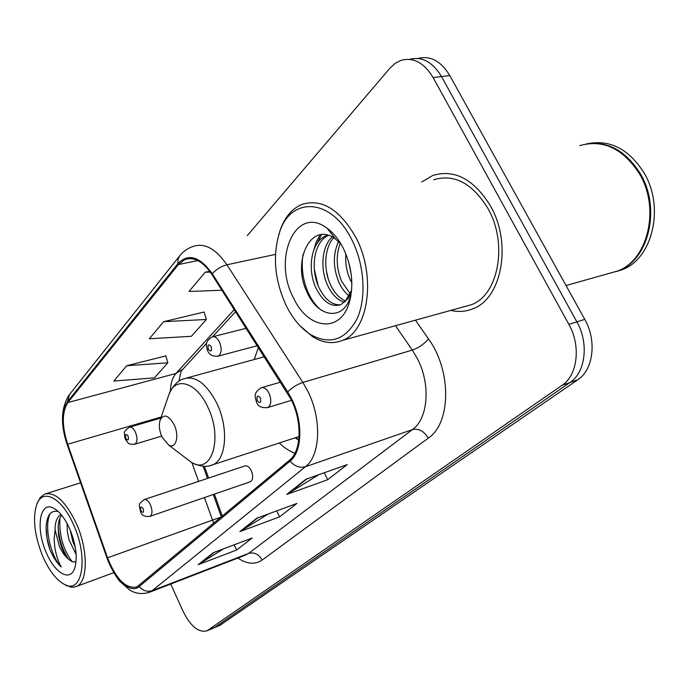 <?xml version="1.0" encoding="UTF-8"?>
<svg xmlns="http://www.w3.org/2000/svg" width="689" height="689" viewBox="0 0 689 689"><rect width="100%" height="100%" fill="white"/><g stroke="black" fill="none" stroke-linecap="round" stroke-linejoin="round"><path stroke-width="1.03" d="M258.444 347.402L254.215 359.52M250.09 481.818L250.46 481.697C253.113 479.742 253.38 476.065 251.27 470.665C249.254 466.875 247.093 465.308 244.759 465.962M204.383 466.272L208.621 478.045M214.4 494.125L222.314 516.147M279.312 442.984C284.333 447.833 289.535 451.261 294.918 453.267M219.782 625.414L577.778 379.777C593.332 369.855 597.019 340.616 584.789 319.412L449.805 75.566C440.96 61.028 430.375 55.327 418.034 58.462M170.726 584.048L183.059 611.264C190.672 626.447 198.665 632.95 207.027 630.788L562.069 385.315C577.58 375.367 581.163 345.826 568.864 324.355L433.123 77.573L441.511 76.565C432.632 61.924 422.021 56.188 409.688 59.357C422.021 56.188 432.632 61.924 441.511 76.565L576.874 321.875L441.511 76.565L449.805 75.566M562.069 385.315L569.967 382.524C585.504 372.594 589.138 343.2 576.874 321.875C589.138 343.2 585.504 372.594 569.967 382.524L214.822 627.326L569.967 382.524L577.778 379.777M213.177 628.196L214.822 627.326L213.177 628.196M490.568 206.123C473.929 179.166 454.671 168.943 432.778 175.454L421.754 181.991L432.778 175.454C454.671 168.943 473.929 179.166 490.568 206.123C512.289 243.699 501.626 298.811 472.835 308.801C501.626 298.811 512.289 243.699 490.568 206.123M291.146 399.482C302.428 421.694 301.429 451.071 289.578 460.114L136.853 586.959C125.984 589.086 116.208 579.38 107.536 557.814L67.668 444.259C61.838 425.888 61.898 411.988 67.841 402.574L178.356 264.593L184.91 259.529C194.031 256.489 203.022 261.458 211.893 274.463L291.146 399.482M291.697 398.974L287.701 391.86L212.281 273.74C199.672 256.368 188.218 253.001 177.908 263.646L67.47 401.756C61.39 411.411 61.33 425.656 67.298 444.474L107.148 557.969C114.357 579.406 130.565 594.349 139.169 586.589L290.078 461.148C302.238 451.898 303.272 421.763 291.697 398.974M223.425 548.875L198.191 564.679L236.628 550.003L252.165 538.006L213.271 552.716L198.191 564.679M234.191 544.801L236.628 550.003M318.68 474.738L286.727 494.452L327.645 479.725L347.222 464.61L305.83 479.294L286.727 494.452M324.235 472.766L327.645 479.725M268.167 514.011L239.875 531.615L279.536 516.871L296.916 503.444L256.79 518.197L239.875 531.615M276.677 510.885L279.536 516.871M450.89 310.386C458.469 312.177 465.781 311.643 472.835 308.801C465.781 311.643 458.469 312.177 450.89 310.386M433.123 77.573C424.097 62.682 413.383 56.946 400.964 60.365L395.133 63.379L389.983 68.125L247.273 235.621M209.689 271.268L205.141 272.25L188.993 291.481L221.961 290.241M165.842 355.912L126.664 365.738L113.814 381.051L154.422 377.865L167.832 362.793L165.765 355.662M163.646 321.685L149.289 338.79L191.413 336.284L206.364 319.481L204.108 312.031L163.646 321.685L206.364 319.481M205.141 272.25L210.3 272.103M126.664 365.738L167.832 362.793M286.409 305.994C292.859 318.783 300.869 328.274 310.42 334.475C329.867 345.292 345.396 340.099 357.023 318.878C366.677 298.027 364.507 264.145 351.468 239.083C330.996 197.752 290.784 196.425 279.656 232.038C272.319 255.783 274.575 280.432 286.409 305.994M299.594 325.372L312.444 336.594C322.788 343.019 332.83 344.276 342.554 340.357C368.572 331.151 376.633 275.531 355.558 236.87C339.444 209.103 321.513 198.311 301.748 204.495C292.084 208.629 284.945 217.018 280.328 229.661L278.589 235.293M463.706 306.838L471.276 304.745C498.319 295.366 508.275 243.725 487.958 208.526C472.37 183.222 454.301 173.628 433.734 179.743M608.973 273.438L617.335 271.087C647.841 260.666 660.673 208.319 639.203 173.378C622.71 148.324 602.866 139.083 579.664 145.655M609.791 273.206L618.154 270.855C648.659 260.433 661.5 208.121 640.038 173.206C625.56 150.607 607.655 140.849 586.322 143.923M615.854 271.69L621.814 269.821C652.328 259.4 665.195 207.225 643.767 172.414C628.833 149.28 610.454 139.66 588.639 143.545M351.855 282.843L350.055 279.278C346.584 271.483 345.18 263 345.844 253.819M351.252 274.549L348.617 261.811M349.211 296.037C344.913 292.627 341.425 287.942 338.764 281.982C332.994 267.547 332.916 254.069 338.523 241.546M350.262 293.833L341.606 281.301C336.241 268.124 335.801 255.455 340.271 243.303M344.405 302.264C337.403 300.128 331.71 294.289 327.309 284.729C320.152 268.848 321.668 246.292 332.201 236.973M345.654 301.024C339.272 298.346 334.122 292.679 330.186 284.04C323.391 269.029 324.398 247.661 333.674 237.817M345.146 301.532L351.442 290.586L350.451 294.367L348.117 298.638L340.805 304.641C331.211 307.613 322.84 301.911 315.691 287.511C307.01 268.434 311.333 240.969 326.483 235.586L328.024 235.259M340.426 304.796C331.831 305.167 324.562 299.172 318.611 286.813C310.196 268.245 313.969 241.598 328.446 235.388M351.442 290.586L351.648 289.862M343.044 247.739C338.6 239.221 333.261 232.701 327.034 228.18C295.512 204.151 271.974 258.995 293.747 298.449C308.216 329.575 340.59 333.588 349.332 302.437C354.068 284.695 351.976 266.462 343.044 247.739M341.133 244.259L335.681 239.178C311.144 220.075 291.757 261.269 306.726 291.464C317.517 317.887 343.466 321.401 350.348 296.744L349.332 302.437M321.875 310.575C308.104 300.783 299.353 275.445 303.108 254.172M318.068 285.53L314.253 268.96M316.819 243.863L321.522 234.604M328.308 279.105L326.293 270.389M350.865 296.02L349.831 299.655M313.684 250.271L316.182 242.02L320.144 234.785M162.018 437.024L168.65 445.06C175.902 449.452 179.665 435.836 174.119 424.639C168.616 415.174 163.991 413.572 160.227 419.834C158.651 424.812 159.245 430.547 162.018 437.024M295.193 437.782L298.733 440.271M42.839 556.523C49.324 571.06 56.67 580.439 64.895 584.651C82.482 594.254 88.614 557.41 73.611 524.863C62.131 497.966 42.882 487.855 36.93 503.969C32.374 517.801 34.347 535.319 42.839 556.523M64.06 584.238L70.657 587.088L73.973 587.157L76.419 586.442C88.089 582.196 88.347 549.822 76.324 523.433C65.515 501.144 54.87 491.395 44.389 494.194L40.238 497.536L36.93 503.969M76.16 554.507L69.029 539.875L67.333 531.572L67.074 523.459M75.334 547.479L72.793 541.425L70.226 530.065M60.873 514.425C57.023 516.974 55.086 522.055 55.06 529.677L59.297 546.067C62.191 552.544 65.507 557.108 69.253 559.752L68.34 558.9C65.438 555.773 62.975 551.312 60.942 545.499L58.651 536.206L58.126 526.801C58.341 521.814 59.538 517.973 61.709 515.26M58.341 511.591C51.193 509.963 47.153 514.709 46.215 525.836C45.844 533.191 47.016 540.951 49.729 549.099L50.418 550.744C53.527 557.806 57.118 563.223 61.192 566.969C58.444 562 56.36 555.799 54.939 548.358L54.086 539.186L55.086 530.366M69.718 528.876C64.818 518.128 59.383 511.195 53.415 508.086C39.471 500.636 35.483 528.98 46.387 552.871C54.732 572.938 69.753 581.972 74.515 568.804C77.831 558.297 76.229 544.982 69.718 528.876M69.253 559.752C71.82 561.923 74.05 562.508 75.936 561.492M61.192 566.969C50.547 556.35 43.528 525.431 50.375 513.383M72.112 561.587C63.138 549.607 59.065 535.155 59.891 518.231M49.729 549.099L47.033 538.298L46.146 527.473M68.03 558.564C62.32 549.572 59.021 538.884 58.143 526.499M74.782 544.594L71.096 532.235M584.789 319.412L568.864 324.355M221.436 624.544L208.156 630.142M107.536 557.814L212.513 520.1L213.745 523.278M204.426 497.561L212.513 520.1L221.178 517.086M415.45 320.187L428.506 338.919C451.795 370.742 451.037 423.287 428.282 438.135L262.164 560.045C258.763 554.154 254.232 551.941 248.565 553.413L412.453 429.583C428.325 418.567 430.952 383.842 417.103 358.116L412.306 350.107L395.495 325.708M262.164 560.045C255.119 564.825 247.024 564.17 237.877 558.073M244.75 555.42L248.565 553.413L152.235 590.645L148.591 592.6M177.908 263.646L177.96 259.271L179.803 255.688C183.507 251.192 187.968 248.109 193.178 246.421C204.581 242.623 215.821 248.746 226.914 264.791L302.867 382.447L307.759 391.102C321.987 418.86 320.463 455.644 305.416 466.746C299.87 468.236 294.754 466.375 290.078 461.148M287.701 391.86C292.145 387.459 297.2 384.324 302.867 382.447L412.306 350.107C418.697 347.833 424.097 344.104 428.506 338.919M67.47 401.756L69.468 394.564L179.286 256.334M275.454 254.387L226.914 264.791C221.247 266.247 216.363 269.227 212.281 273.74M107.148 557.969L106.993 558.064C110.731 568.571 118.284 580.017 120.093 581.619L129.411 589.801C135.526 593.806 142.365 594.573 149.909 592.101L244.423 555.541M139.169 586.589C142.976 590.826 147.334 592.178 152.235 590.645L305.416 466.746L412.453 429.583C418.723 428.257 424.002 431.107 428.282 438.135M67.841 402.574L175.953 373.455C172.5 377.408 170.648 383.291 170.398 391.111M67.668 444.259L161.2 417M191.921 462.689L198.63 481.387M178.356 264.593L197.777 260.554M234.294 309.559L175.953 373.455L182.826 369.201M241.219 530.952L257.755 517.844M288.114 493.78L306.838 478.941M199.491 564.024L214.21 552.363M184.755 457.289L191.723 462.577C211.73 475.048 223.305 437.903 207.656 406.786C196.279 381.835 175.17 375.979 168.934 394.47L168.271 396.399M210.136 465.618L212.729 464.791C226.448 459.821 228.869 427.533 216.69 403.013C206.355 383.497 195.418 375.41 183.877 378.769C177.891 380.388 172.905 385.625 168.934 394.47L160.227 419.834M291.533 400.292L267.754 407.535C261.51 408.155 257.755 406.329 256.506 402.031C255.016 396.519 253.052 393.29 261.036 387.821C263.947 386.96 266.617 388.777 269.054 393.273C271.742 400.154 271.311 404.908 267.754 407.535L266.944 407.767M260.416 397.854C257.471 394.918 256.437 395.891 257.307 400.791C260.244 403.745 261.277 402.764 260.416 397.854M250.46 481.697L150.021 516.319C144.612 516.957 141.426 515.338 140.453 511.471C139.376 504.512 137.43 504.994 144.096 499.62C146.275 499.025 148.385 500.748 150.417 504.796C152.605 510.532 152.467 514.382 150.021 516.319L149.659 516.449M143.166 508.611C140.866 505.924 140.125 506.622 140.926 510.73C143.209 513.426 143.958 512.728 143.166 508.611M257.367 345.714L218.206 356.127C212.798 356.678 209.284 354.887 207.656 350.761C206.631 346.963 203.772 342.02 212.238 336.895C214.847 336.137 217.25 337.825 219.446 341.951C222.065 348.815 221.651 353.543 218.206 356.127L217.336 356.342M208.319 349.452C211.058 352.208 211.997 351.192 211.127 346.421C208.388 343.682 207.449 344.698 208.319 349.452M161.614 436.111L134.889 444.181C127.758 444.457 128.834 443.811 125.467 439.298C124.881 438.419 124.554 436.49 124.502 433.51C123.753 432.184 125.364 430.091 129.334 427.24C131.453 426.655 133.485 428.282 135.423 432.132C137.671 438.101 137.49 442.123 134.889 444.181L134.407 444.327M125.915 438.411C128.197 441.003 128.929 440.211 128.12 436.034C125.837 433.45 125.105 434.242 125.915 438.411M220.299 625.19L207.027 630.788M69.003 395.142C60.959 408.009 60.356 424.519 67.186 444.672L106.993 558.047M184.91 259.529L189.639 258.556M235.612 311.626L212.548 336.783M206.726 343.131L182.18 369.976C181.164 370.656 180.122 374.385 179.045 381.163M203.126 466.22L207.51 478.416M213.297 494.513L221.358 516.948M310.42 334.475L312.444 336.594M471.276 304.745L342.554 340.357M617.335 271.087L566.039 285.539M621.814 269.821L618.154 270.855M335.681 239.169L327.034 228.18M279.656 232.038L280.328 229.661M168.65 445.06L191.723 462.577C200.051 466.677 207.053 467.418 212.729 464.791L299.078 436.507M295.831 437.575L298.768 439.995M264.404 356.738L187.055 377.899M64.895 584.651L67.117 585.96M113.754 572.68L76.419 586.442M56.808 510.256L53.415 508.086M74.8 568.029L74.515 568.804M80.587 482.825L46.215 493.617M280.604 382.119L261.837 387.588M245.155 465.833L144.457 499.499M246.231 328.265L213.099 336.68M160.847 418.034L129.816 427.094"/></g></svg>
